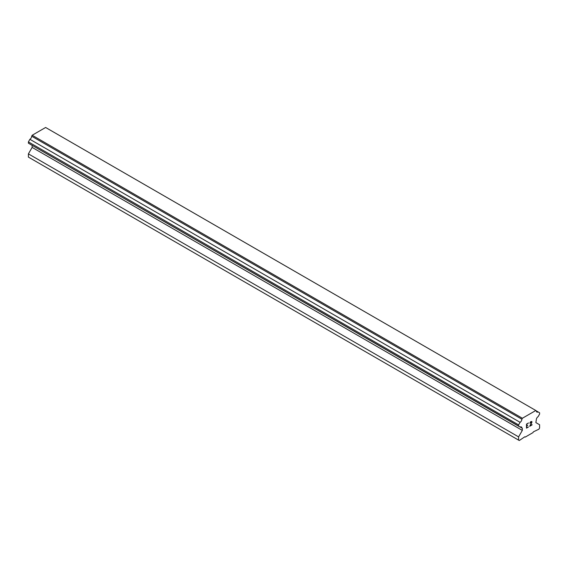 <?xml version="1.0" encoding="UTF-8"?>
<svg xmlns="http://www.w3.org/2000/svg" width="568" height="568" viewBox="0 0 568 568"><rect width="100%" height="100%" fill="white"/><g stroke="black" fill="none" stroke-linecap="round" stroke-linejoin="round"><path stroke-width="0.85" d="M526.721 425.858L527.7 425.297L526.721 426.128L526.721 427.732L528.51 426.966L526.493 428.13L526.493 424.118L528.51 422.954L526.721 424.253L526.721 425.858L526.721 424.246L528.503 422.954M526.721 426.128L527.693 425.297M526.721 427.732L526.721 426.121M526.493 428.123L528.503 426.966M529.901 423.16L530.576 421.761L531.747 421.463M531.925 421.761L531.925 422.159L531.918 421.761M531.925 422.159L531.755 422.642L531.918 422.159M531.755 422.642L531.265 423.678L531.747 422.642M531.265 423.678L530.185 425.73L531.257 423.678M530.185 425.73L532.074 424.637M529.695 426.277L532.074 424.899L529.695 426.284L531.683 422.272L531.222 421.655L530.136 423.032L530.285 422.365L531.534 421.655M521.878 428.102A2.577 1.484 -60 0 0 521.346 426.959A2.577 1.484 -60 0 0 520.089 427.065L518.591 426.206L518.591 424.907L520.089 422.322A2.577 1.484 -60 0 0 521.878 419.22L522.375 418.254L535.816 410.494L536.313 410.884A2.57 1.484 -60 0 0 536.852 412.027A2.57 1.484 -60 0 0 538.109 411.921L539.6 412.78L539.6 414.072L538.109 416.663A2.577 1.484 -60 0 0 536.313 419.766L535.865 422.592L539.6 424.75L539.6 427.988L538.897 429.195L533.416 431.822L532.947 432.631L525.244 437.083L524.775 436.813L519.294 440.519L518.591 440.115L518.591 436.877L522.326 430.409L522.326 428.251L31.687 145.088M32.135 145.351L32.135 147.403L28.4 153.871L28.4 157.102L518.591 440.115M29.891 144.059L520.089 427.065M535.816 410.494L45.625 127.481L32.184 135.248L31.687 136.213A2.577 1.484 -60 0 1 29.891 139.309L28.4 141.901L28.4 143.193L518.591 426.206M538.109 411.921L536.313 410.884M522.375 418.254L32.184 135.248M521.878 419.22L31.687 136.213M520.089 422.322L29.891 139.309M518.591 424.907L28.4 141.901M522.326 430.409L32.135 147.403M518.591 436.877L28.4 153.871"/></g></svg>
